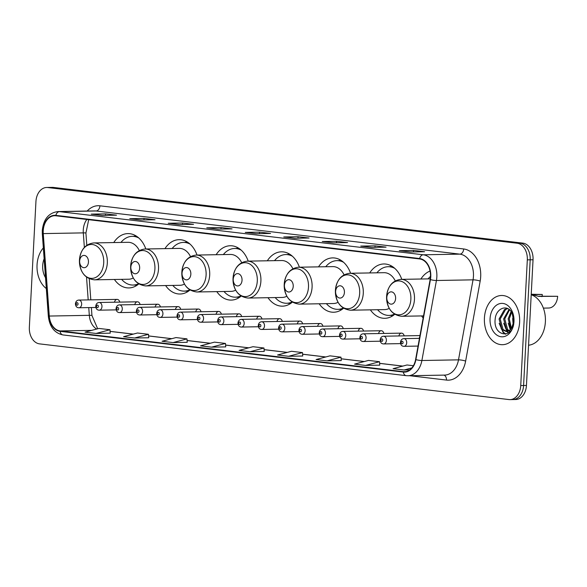 <?xml version="1.0" encoding="UTF-8"?>
<svg xmlns="http://www.w3.org/2000/svg" width="587" height="587" viewBox="0 0 587 587"><rect width="100%" height="100%" fill="white"/><g stroke="black" fill="none" stroke-linecap="round" stroke-linejoin="round"><path stroke-width="0.88" d="M421.561 315.923A27.178 19.481 -91 0 0 423.154 317.993M370.368 309.848A27.178 19.481 -91 0 0 384.823 318.315A27.178 19.481 -91 0 0 394.713 314.316M319.181 303.78A27.178 19.481 -91 0 0 333.629 312.24A27.178 19.481 -91 0 0 343.52 308.241M267.988 297.704A27.178 19.481 -91 0 0 282.442 306.165A27.178 19.481 -91 0 0 292.326 302.166M216.794 291.629A27.178 19.481 -91 0 0 231.249 300.089A27.178 19.481 -91 0 0 241.14 296.097M165.6 285.553A27.178 19.481 -91 0 0 180.055 294.014A27.178 19.481 -91 0 0 189.946 290.022M114.414 279.478A27.178 19.481 -91 0 0 128.861 287.938A27.178 19.481 -91 0 0 138.752 283.947M197.027 255.052A27.178 19.481 -91 0 0 179.086 239.665A27.178 19.481 -91 0 0 164.947 248.639M248.22 261.127A27.178 19.481 -91 0 0 230.28 245.74A27.178 19.481 -91 0 0 216.133 254.714M299.407 267.202A27.178 19.481 -91 0 0 281.474 251.816A27.178 19.481 -91 0 0 267.327 260.789M350.6 273.278A27.178 19.481 -91 0 0 332.66 257.891A27.178 19.481 -91 0 0 318.521 266.865M401.794 279.353A27.178 19.481 -91 0 0 383.854 263.967A27.178 19.481 -91 0 0 369.715 272.933M430.066 271.04A27.178 19.481 -91 0 0 420.901 279.008M145.833 248.976A27.178 19.481 -91 0 0 127.893 233.597A27.178 19.481 -91 0 0 113.753 242.563M140.095 304.521A3.845 2.759 -91 0 0 137.395 301.799A3.845 2.759 -91 0 0 134.797 304.616M160.412 306.935A3.845 2.759 -91 0 0 157.712 304.213A3.845 2.759 -91 0 0 155.115 307.03M180.723 309.349A3.845 2.759 -91 0 0 178.03 306.619A3.845 2.759 -91 0 0 175.432 309.437M201.04 311.756A3.845 2.759 -91 0 0 198.34 309.033A3.845 2.759 -91 0 0 195.742 311.851M221.358 314.17A3.845 2.759 -91 0 0 218.657 311.44A3.845 2.759 -91 0 0 216.06 314.258M241.668 316.576A3.845 2.759 -91 0 0 238.975 313.854A3.845 2.759 -91 0 0 236.378 316.672M261.985 318.99A3.845 2.759 -91 0 0 259.293 316.261A3.845 2.759 -91 0 0 256.695 319.079M282.303 321.397A3.845 2.759 -91 0 0 279.603 318.675A3.845 2.759 -91 0 0 277.005 321.493M302.621 323.811A3.845 2.759 -91 0 0 299.92 321.082A3.845 2.759 -91 0 0 297.323 323.907M322.931 326.218A3.845 2.759 -91 0 0 320.238 323.496A3.845 2.759 -91 0 0 317.64 326.313M343.248 328.632A3.845 2.759 -91 0 0 340.548 325.902A3.845 2.759 -91 0 0 337.951 328.727M363.566 331.039A3.845 2.759 -91 0 0 360.866 328.316A3.845 2.759 -91 0 0 358.268 331.134M383.876 333.453A3.845 2.759 -91 0 0 381.183 330.73A3.845 2.759 -91 0 0 378.586 333.548M404.194 335.859A3.845 2.759 -91 0 0 401.501 333.137A3.845 2.759 -91 0 0 398.903 335.955M419.698 337.004A3.845 2.759 -91 0 0 419.213 338.369M119.777 302.114A3.845 2.759 -91 0 0 117.084 299.392A3.845 2.759 -91 0 0 114.487 302.21M511.791 399.52A15.387 11.028 -91 0 0 512.869 399.571L515.724 399.52A15.387 11.028 -91 0 0 526.451 385.446L533.04 259.762A15.387 11.028 -91 0 0 522.841 243.128L53.461 187.436A15.387 11.028 -91 0 0 52.382 187.378L49.521 187.429A15.387 11.028 -91 0 1 50.599 187.48A15.387 11.028 -91 0 0 49.521 187.429L46.666 187.48A15.387 11.028 -91 0 0 35.939 201.554L29.35 327.238A15.387 11.028 -91 0 0 39.549 343.872L508.929 399.564A15.387 11.028 -91 0 0 510.008 399.622A15.387 11.028 -91 0 0 520.735 385.549L527.317 259.865A15.387 11.028 -91 0 0 517.125 243.231L47.738 187.532A15.387 11.028 -91 0 0 46.666 187.48M517.125 243.231L519.979 243.179L50.599 187.48L519.979 243.179A15.387 11.028 -91 0 1 530.178 259.814A15.387 11.028 -91 0 0 519.979 243.179L522.841 243.128M520.735 385.549L523.589 385.498L530.178 259.814L523.589 385.498A15.387 11.028 -91 0 1 512.869 399.571A15.387 11.028 -91 0 0 523.589 385.498L526.451 385.446M37.047 264.92A24.617 17.647 -91 0 0 46.314 288.562A24.617 17.647 -91 0 1 37.047 264.92A24.617 17.647 -91 0 1 43.343 247.912A24.617 17.647 -91 0 0 37.047 264.92M484.422 318.007A24.617 17.647 -91 0 0 502.465 344.701A24.617 17.647 -91 0 0 519.627 322.182A24.617 17.647 -91 0 0 501.584 295.481A24.617 17.647 -91 0 0 484.422 318.007A24.617 17.647 -91 0 0 502.465 344.701A24.617 17.647 -91 0 0 519.627 322.182A24.617 17.647 -91 0 0 501.584 295.481A24.617 17.647 -91 0 0 484.422 318.007M43.233 230.735A16.407 11.762 89 0 1 54.679 215.722A16.407 11.762 89 0 1 55.824 215.781L419.595 258.948A16.407 11.762 89 0 1 430.146 279.507L415.611 359.515A16.407 11.762 89 0 1 404.494 371.71A16.407 11.762 89 0 1 403.342 371.659L60.138 330.929A16.407 11.762 89 0 1 49.286 316.048L43.262 233.597A16.407 11.762 89 0 1 43.233 230.735M42.939 230.698A16.818 12.056 -91 0 0 42.976 233.633L49 316.085A16.818 12.056 -91 0 0 60.116 331.339L403.328 372.063A16.818 12.056 -91 0 0 415.897 359.626L430.432 279.61A16.818 12.056 -91 0 0 419.617 258.537L55.846 215.37A16.818 12.056 -91 0 0 42.939 230.698M410.276 251.977L424.57 251.72L413.571 250.414L399.277 250.671L410.276 251.977M399.769 250.722A4.102 2.847 96.8 0 0 399.542 250.686A4.102 2.847 96.8 0 0 399.277 250.671M413.49 251.918L413.571 250.414M371.769 247.406L386.07 247.149L375.071 245.843L360.77 246.1L371.769 247.406M361.262 246.151A4.102 2.847 96.8 0 0 361.042 246.114A4.102 2.847 96.8 0 0 360.77 246.1M374.99 247.347L375.071 245.843M333.269 242.835L347.563 242.585L336.564 241.279L322.263 241.528L333.269 242.835M322.762 241.587A4.102 2.847 96.8 0 0 322.534 241.543A4.102 2.847 96.8 0 0 322.263 241.528M336.483 242.783L336.564 241.279M294.762 238.271L309.063 238.014L298.057 236.708L283.763 236.965L294.762 238.271M284.255 237.016A4.102 2.847 96.8 0 0 284.035 236.979A4.102 2.847 96.8 0 0 283.763 236.965M297.983 238.212L298.057 236.708M102.241 215.422L116.542 215.172L105.543 213.866L91.242 214.116L102.241 215.422M91.733 214.174A4.102 2.847 96.8 0 0 91.513 214.13A4.102 2.847 96.8 0 0 91.242 214.116M105.462 215.37L105.543 213.866M140.748 219.993L155.049 219.736L144.042 218.43L129.749 218.687L140.748 219.993M130.241 218.738A4.102 2.847 96.8 0 0 130.013 218.702A4.102 2.847 96.8 0 0 129.749 218.687M143.969 219.934L144.042 218.43M179.255 224.564L193.549 224.307L182.55 223.001L168.249 223.258L179.255 224.564M168.74 223.309A4.102 2.847 96.8 0 0 168.52 223.273A4.102 2.847 96.8 0 0 168.249 223.258M182.469 224.505L182.55 223.001M217.755 229.128L232.056 228.879L221.05 227.573L206.756 227.822L217.755 229.128M207.248 227.881A4.102 2.847 96.8 0 0 207.02 227.837A4.102 2.847 96.8 0 0 206.756 227.822M220.976 229.077L221.05 227.573M256.262 233.699L270.556 233.443L259.557 232.136L245.256 232.393L256.262 233.699M245.755 232.445A4.102 2.847 96.8 0 0 245.527 232.408A4.102 2.847 96.8 0 0 245.256 232.393M259.476 233.641L259.557 232.136M327.084 360.858L341.238 360.601L340.996 357.153L329.989 355.847L316.085 359.552L327.084 360.858L340.996 357.153M365.584 365.422L379.496 361.717L368.497 360.411L354.585 364.116L365.584 365.422L379.738 365.151M413.373 365.738L406.996 364.982L393.092 368.687L404.091 369.993L409.719 369.891M211.569 347.152L225.724 346.895L225.481 343.446L214.482 342.14L200.571 345.846L211.569 347.152L225.481 343.446M173.07 342.581L186.974 338.875L175.975 337.569L162.063 341.274L173.07 342.581L187.224 342.309M134.562 338.009L148.716 337.76L148.474 334.304L137.468 332.998L123.564 336.703L134.562 338.009L148.474 334.304M96.063 333.445L109.967 329.74L98.968 328.434L85.056 332.139L96.063 333.445L110.209 333.174M288.577 356.287L302.488 352.582L291.49 351.275L277.578 354.981L288.577 356.287L302.731 356.015M250.077 351.716L263.981 348.01L252.982 346.704L239.07 350.41L250.077 351.716L264.231 351.444M263.981 348.01L264.231 351.466M186.974 338.875L187.224 342.331M109.967 329.74L110.217 333.189M302.488 352.582L302.731 356.038M379.496 361.717L379.745 365.173M404.091 369.993L411.825 367.932M44.135 258.779A16.722 11.989 -91 0 0 42.69 265.588A16.722 11.989 -91 0 0 45.522 277.695M88.454 262.081A6.156 4.41 -91 0 0 84.381 255.426A6.156 4.41 -91 0 0 79.656 261.032A6.156 4.41 -91 0 0 83.736 267.687A6.156 4.41 -91 0 0 88.454 262.081M139.295 250.517A18.461 13.237 -91 0 0 128.054 242.306L93.788 242.923C85.364 243.994 80.595 249.68 79.458 259.975A16.957 12.158 -91 0 0 90.706 278.319A16.957 12.158 -91 0 0 103.716 262.859A16.957 12.158 -91 0 0 92.475 244.53A16.957 12.158 -91 0 0 79.458 259.982C79.766 271.979 84.763 278.598 94.441 279.838A18.461 13.237 -91 0 0 107.318 262.947A18.461 13.237 -91 0 0 93.788 242.923M138.826 238.006A24.361 17.463 -91 0 0 132.236 236.334A24.361 17.463 -91 0 0 120.951 242.438M137.343 236.788A24.361 17.463 -91 0 0 133.667 236.312L132.236 236.334M121.604 279.353A24.361 17.463 -91 0 0 133.102 285.047L134.533 285.018A24.361 17.463 -91 0 0 138.194 284.409M133.102 285.047A24.361 17.463 -91 0 0 138.466 283.763M94.441 279.838L128.707 279.221A18.461 13.237 -91 0 0 133.278 277.996M139.647 268.156A6.156 4.41 -91 0 0 135.568 261.501A6.156 4.41 -91 0 0 130.85 267.107A6.156 4.41 -91 0 0 134.929 273.762A6.156 4.41 -91 0 0 139.647 268.156M190.489 256.592A18.461 13.237 -91 0 0 179.24 248.382L144.982 248.998C136.558 250.069 131.781 255.756 130.652 266.05A16.957 12.158 -91 0 0 141.893 284.394A16.957 12.158 -91 0 0 154.909 268.934A16.957 12.158 -91 0 0 143.668 250.598A16.957 12.158 -91 0 0 130.652 266.058C130.96 278.055 135.957 284.673 145.635 285.913A18.461 13.237 -91 0 0 158.512 269.022A18.461 13.237 -91 0 0 144.982 248.998M190.019 244.082A24.361 17.463 -91 0 0 183.43 242.409A24.361 17.463 -91 0 0 172.145 248.514M188.537 242.864A24.361 17.463 -91 0 0 184.854 242.387L183.43 242.409M172.798 285.429A24.361 17.463 -91 0 0 184.296 291.115L185.727 291.093A24.361 17.463 -91 0 0 189.381 290.484M184.296 291.115A24.361 17.463 -91 0 0 189.66 289.839M145.635 285.913L179.901 285.297A18.461 13.237 -91 0 0 184.472 284.071M190.841 274.224A6.156 4.41 -91 0 0 186.761 267.577A6.156 4.41 -91 0 0 182.036 273.182A6.156 4.41 -91 0 0 186.116 279.838A6.156 4.41 -91 0 0 190.841 274.224M241.683 262.668A18.461 13.237 -91 0 0 230.434 254.457L196.168 255.066C187.752 256.145 182.975 261.831 181.845 272.126C182.153 284.13 187.143 290.748 196.828 291.981A18.461 13.237 -91 0 0 209.698 275.09A18.461 13.237 -91 0 0 196.168 255.066M241.213 250.157A24.361 17.463 -91 0 0 234.617 248.484A24.361 17.463 -91 0 0 223.331 254.582M239.731 248.939A24.361 17.463 -91 0 0 236.047 248.462L234.617 248.484M223.992 291.497A24.361 17.463 -91 0 0 235.49 297.191L236.913 297.169A24.361 17.463 -91 0 0 240.575 296.56M235.49 297.191A24.361 17.463 -91 0 0 240.853 295.907M196.828 291.981L231.095 291.372A18.461 13.237 -91 0 0 235.658 290.147M242.035 280.3A6.156 4.41 -91 0 0 237.955 273.652A6.156 4.41 -91 0 0 233.23 279.258A6.156 4.41 -91 0 0 237.309 285.913A6.156 4.41 -91 0 0 242.035 280.3M292.876 268.736A18.461 13.237 -91 0 0 281.628 260.533L247.362 261.142C238.946 262.22 234.169 267.907 233.039 278.201A16.957 12.158 -91 0 0 244.28 296.545A16.957 12.158 -91 0 0 257.289 281.085A16.957 12.158 -91 0 0 246.048 262.749A16.957 12.158 -91 0 0 233.039 278.209C233.34 290.198 238.337 296.824 248.022 298.057A18.461 13.237 -91 0 0 260.892 281.166A18.461 13.237 -91 0 0 247.362 261.142M292.399 256.226A24.361 17.463 -91 0 0 285.81 254.56A24.361 17.463 -91 0 0 274.525 260.657M290.917 255.015A24.361 17.463 -91 0 0 287.241 254.538L285.81 254.56M275.186 297.572A24.361 17.463 -91 0 0 286.676 303.266L288.107 303.244A24.361 17.463 -91 0 0 291.768 302.635M286.676 303.266A24.361 17.463 -91 0 0 292.04 301.982M248.022 298.057L282.281 297.448A18.461 13.237 -91 0 0 286.852 296.222M293.221 286.375A6.156 4.41 -91 0 0 289.142 279.72A6.156 4.41 -91 0 0 284.424 285.333A6.156 4.41 -91 0 0 288.503 291.988A6.156 4.41 -91 0 0 293.221 286.375M344.063 274.811A18.461 13.237 -91 0 0 332.814 266.608L298.556 267.217C290.132 268.296 285.363 273.982 284.225 284.277A16.957 12.158 -91 0 0 295.466 302.613A16.957 12.158 -91 0 0 308.483 287.16A16.957 12.158 -91 0 0 297.242 268.824A16.957 12.158 -91 0 0 284.225 284.284C284.534 296.274 289.53 302.892 299.209 304.132A18.461 13.237 -91 0 0 312.086 287.241A18.461 13.237 -91 0 0 298.556 267.217M343.593 262.301A24.361 17.463 -91 0 0 337.004 260.635A24.361 17.463 -91 0 0 325.719 266.733M342.111 261.09A24.361 17.463 -91 0 0 338.435 260.606L337.004 260.635M326.372 303.648A24.361 17.463 -91 0 0 337.87 309.342L339.301 309.32A24.361 17.463 -91 0 0 342.962 308.711M337.87 309.342A24.361 17.463 -91 0 0 343.234 308.058M299.209 304.132L333.475 303.523A18.461 13.237 -91 0 0 338.046 302.298M344.415 292.451A6.156 4.41 -91 0 0 340.335 285.796A6.156 4.41 -91 0 0 335.617 291.409A6.156 4.41 -91 0 0 339.697 298.057A6.156 4.41 -91 0 0 344.415 292.451M395.256 280.887A18.461 13.237 -91 0 0 384.008 272.684L349.749 273.293C341.326 274.371 336.549 280.058 335.419 290.352A16.957 12.158 -91 0 0 346.66 308.689A16.957 12.158 -91 0 0 359.677 293.236A16.957 12.158 -91 0 0 348.436 274.899A16.957 12.158 -91 0 0 335.419 290.352C335.727 302.349 340.717 308.967 350.402 310.207A18.461 13.237 -91 0 0 363.28 293.317A18.461 13.237 -91 0 0 349.749 273.293M394.787 268.376A24.361 17.463 -91 0 0 388.19 266.711A24.361 17.463 -91 0 0 376.905 272.808M393.305 267.166A24.361 17.463 -91 0 0 389.621 266.681L388.19 266.711M377.566 309.723A24.361 17.463 -91 0 0 389.064 315.417L390.494 315.388A24.361 17.463 -91 0 0 394.148 314.779M389.064 315.417A24.361 17.463 -91 0 0 394.427 314.133M350.402 310.207L384.668 309.598A18.461 13.237 -91 0 0 389.24 308.366M531.228 294.256L542.249 294.461A8.717 6.252 -91 0 0 542.278 296.164M542.072 296.567L539.137 296.215L557.65 296.288L538.712 296.398L531.228 294.344M542.249 294.461L531.954 294.645M395.609 298.526A6.156 4.41 -91 0 0 391.529 291.871A6.156 4.41 -91 0 0 386.804 297.484A6.156 4.41 -91 0 0 390.883 304.132A6.156 4.41 -91 0 0 395.609 298.526M430.491 276.396A24.361 17.463 -91 0 0 428.099 278.884M543.364 308.116L548.713 308.021A12.819 9.194 -91 0 0 557.65 296.288M528.557 345.222A25.637 18.38 -91 0 0 545.382 321.823A25.637 18.38 -91 0 0 531.206 294.747M513.177 324.905L512.686 318.77L513.309 315.821M513.794 322.109L513.838 318.631M510.859 329.197L508.151 318.851L511.138 311.462M511.409 328.441L509.281 318.836L511.681 312.225M510.132 331.486L509.193 331.259M508.621 331.031L506.471 329.439L503.609 318.932L509.046 309.4M510.345 331.244L509.758 331.017M509.186 330.708L507.608 329.424L504.747 318.917L509.553 309.797M511.563 328.206A11.593 8.313 -91 0 0 513.889 321.016A11.593 8.313 -91 0 0 511.49 311.946C506.427 303.919 495.956 308.887 495.201 318.939C492.823 336.667 513.082 339.602 513.889 322.219L511.761 311.051L513.918 321.184L511.563 328.206L509.465 330.518L506.354 331.611L501.936 329.52L499.067 319.012L504.497 309.488L507.359 308.454M506.926 331.567L503.066 329.505L500.205 318.998L505.627 309.474L507.682 308.601M490.064 318.675A16.722 11.989 -91 0 0 501.151 336.755A16.722 11.989 -91 0 0 513.985 321.515A16.722 11.989 -91 0 0 502.898 303.435A16.722 11.989 -91 0 0 490.064 318.675M510.118 329.366A25.637 18.38 -91 0 0 510.264 329.843M505.84 334.098L503.631 332.359L501.115 328.507M508.687 332.778L507.564 331.589M507.469 331.464L505.656 328.427M510.705 329.38L510.198 328.346M505.4 334.179L503.066 332.367L499.155 323.312M508.364 333.005L506.999 331.596M506.97 331.56L503.697 323.232M510.345 329.769L508.239 323.151M53.461 187.436L47.738 187.532M533.04 259.762L527.317 259.865M86.839 219.457A16.407 11.762 -91 0 0 83.266 230.023A16.407 11.762 -91 0 0 83.303 232.885L84.359 247.406M87.184 211.041A25.637 18.38 89 0 1 99.915 205.81L463.686 248.969A5.129 3.559 -83.2 0 1 459.848 254.142L96.077 210.982A20.508 14.704 -91 0 0 94.639 210.909L58.04 211.562A20.508 14.704 89 0 1 59.47 211.636A5.129 3.559 96.8 0 0 55.846 215.37M463.686 248.969A25.637 18.38 89 0 1 480.687 276.69A25.637 18.38 89 0 1 480.173 281.092L465.638 361.108A25.637 18.38 89 0 1 446.472 380.075L409.792 375.724M473.445 276.323A20.508 14.704 -91 0 0 459.848 254.142L423.242 254.795A20.508 14.704 89 0 1 436.434 280.498L421.892 360.506A20.508 14.704 89 0 1 408.002 375.753L444.601 375.1A20.508 14.704 -91 0 0 458.498 359.853L473.034 279.845A20.508 14.704 -91 0 0 473.445 276.323M58.04 211.562C48.78 212.758 43.526 219.068 42.279 230.493L42.315 233.817L42.976 233.633M42.315 233.817L48.339 316.268C49.616 326.886 54.51 333.108 63.014 334.942A5.129 3.559 -83.2 0 1 60.116 331.339M403.328 372.063A5.129 3.559 96.8 0 0 406.226 375.665L408.002 375.753M415.897 359.626A5.129 0.961 10.3 0 0 421.892 360.506L458.498 359.853A5.129 0.961 -169.7 0 1 465.638 361.108M48.339 316.268L49 316.085M430.432 279.61A5.129 0.961 10.3 0 0 436.434 280.498L473.034 279.845A5.129 0.961 -169.7 0 1 480.173 281.092M419.617 258.537A5.129 3.559 -83.2 0 1 423.242 254.795L59.47 211.636L96.077 210.982A5.129 3.559 -83.2 0 0 99.915 205.81M443.86 375.115A5.129 3.559 -83.2 0 1 446.472 380.075M403.342 371.659L405.639 371.615M43.262 233.597L83.303 232.885A9.231 0.492 175.8 0 1 85.922 233.039L86.81 245.241M49.286 316.048L89.319 315.336A16.407 11.762 -91 0 0 96.679 329.043M86.531 277.159L88.197 299.906M88.754 307.588L89.319 315.336A9.231 0.492 175.8 0 1 91.946 315.49L97.684 328.771M60.138 330.929L91.697 330.371M110.085 331.391L133.205 334.135M148.592 335.962L171.705 338.706M187.092 340.533L210.212 343.278M225.599 345.097L248.719 347.842M264.099 349.669L287.219 352.413M302.606 354.24L325.726 356.984M341.113 358.804L364.226 361.548M379.613 363.375L402.733 366.119M136.243 236.04A24.588 17.625 -91 0 0 133.807 236.312L135.905 235.827M136.786 285.421L134.665 285.018A24.588 17.625 -91 0 0 137.116 285.201M187.436 242.108A24.588 17.625 -91 0 0 185 242.387M187.979 291.497L185.859 291.093A24.588 17.625 -91 0 0 188.31 291.277M206.096 275.01A16.957 12.158 -91 0 0 194.855 256.673A16.957 12.158 -91 0 0 181.845 272.133A16.957 12.158 -91 0 0 193.086 290.47A16.957 12.158 -91 0 0 206.096 275.01M238.623 248.184A24.588 17.625 -91 0 0 236.194 248.455L238.285 247.978M237.06 297.161A24.588 17.625 -91 0 0 239.503 297.352M289.817 254.259A24.588 17.625 -91 0 0 287.388 254.531L289.479 254.054M290.36 303.648L288.246 303.237A24.588 17.625 -91 0 0 290.697 303.428M341.01 260.334A24.588 17.625 -91 0 0 338.574 260.606M341.553 309.723L339.433 309.312A24.588 17.625 -91 0 0 341.883 309.503M392.204 266.41A24.588 17.625 -91 0 0 389.768 266.681L391.859 266.197M390.634 315.388A24.588 17.625 -91 0 0 393.077 315.571M410.863 299.311A16.957 12.158 -91 0 0 399.622 280.975A16.957 12.158 -91 0 0 386.613 296.428A16.957 12.158 -91 0 0 397.854 314.764A16.957 12.158 -91 0 0 410.863 299.311M414.466 299.392A18.461 13.237 -91 0 0 400.936 279.368C392.52 280.439 387.743 286.126 386.613 296.428C386.921 308.424 391.911 315.043 401.596 316.283A18.461 13.237 -91 0 0 414.466 299.392M117.084 299.392L78.834 300.067A3.845 2.759 89 0 1 81.652 304.242A3.845 2.759 89 0 1 78.974 307.764L95.894 307.463M78.034 304.059A1.284 0.917 -91 0 0 77.183 302.672A1.284 0.917 -91 0 0 76.2 303.839A1.284 0.917 -91 0 0 77.051 305.225A1.284 0.917 -91 0 0 78.034 304.059M137.395 301.799L99.152 302.481A3.845 2.759 89 0 1 101.969 306.656A3.845 2.759 89 0 1 99.291 310.171L116.204 309.87M98.352 306.465A1.284 0.917 -91 0 0 97.501 305.079A1.284 0.917 -91 0 0 96.517 306.253A1.284 0.917 -91 0 0 97.369 307.632A1.284 0.917 -91 0 0 98.352 306.465M157.712 304.213L119.469 304.895A3.845 2.759 89 0 1 122.287 309.063A3.845 2.759 89 0 1 119.601 312.585L136.522 312.284M118.662 308.879A1.284 0.917 -91 0 0 117.818 307.493A1.284 0.917 -91 0 0 116.828 308.659A1.284 0.917 -91 0 0 117.679 310.046A1.284 0.917 -91 0 0 118.662 308.879M178.03 306.619L139.779 307.302A3.845 2.759 89 0 1 142.597 311.477A3.845 2.759 89 0 1 139.919 314.992L156.839 314.691M138.98 311.286A1.284 0.917 -91 0 0 138.128 309.899A1.284 0.917 -91 0 0 137.145 311.073A1.284 0.917 -91 0 0 137.996 312.46A1.284 0.917 -91 0 0 138.98 311.286M198.34 309.033L160.097 309.716A3.845 2.759 89 0 1 162.915 313.884A3.845 2.759 89 0 1 160.236 317.406L177.157 317.105M159.297 313.7A1.284 0.917 -91 0 0 158.446 312.313A1.284 0.917 -91 0 0 157.463 313.48A1.284 0.917 -91 0 0 158.314 314.867A1.284 0.917 -91 0 0 159.297 313.7M218.657 311.44L180.414 312.123A3.845 2.759 89 0 1 183.232 316.298A3.845 2.759 89 0 1 180.547 319.812L197.467 319.511M179.607 316.107A1.284 0.917 -91 0 0 178.764 314.72A1.284 0.917 -91 0 0 177.78 315.894A1.284 0.917 -91 0 0 178.624 317.281A1.284 0.917 -91 0 0 179.607 316.107M238.975 313.854L200.725 314.537A3.845 2.759 89 0 1 203.55 318.704A3.845 2.759 89 0 1 200.864 322.226L217.784 321.925M199.925 318.521A1.284 0.917 -91 0 0 199.074 317.134A1.284 0.917 -91 0 0 198.09 318.301A1.284 0.917 -91 0 0 198.942 319.688A1.284 0.917 -91 0 0 199.925 318.521M259.293 316.261L221.042 316.943A3.845 2.759 89 0 1 223.86 321.118A3.845 2.759 89 0 1 221.182 324.633L238.102 324.332M220.242 320.928A1.284 0.917 -91 0 0 219.391 319.548A1.284 0.917 -91 0 0 218.408 320.715A1.284 0.917 -91 0 0 219.259 322.102A1.284 0.917 -91 0 0 220.242 320.928M279.603 318.675L241.36 319.357A3.845 2.759 89 0 1 244.177 323.525A3.845 2.759 89 0 1 241.499 327.047L258.412 326.746M240.56 323.342A1.284 0.917 -91 0 0 239.709 321.955A1.284 0.917 -91 0 0 238.726 323.121A1.284 0.917 -91 0 0 239.577 324.508A1.284 0.917 -91 0 0 240.56 323.342M299.92 321.082L261.677 321.764A3.845 2.759 89 0 1 264.495 325.939A3.845 2.759 89 0 1 261.809 329.454L278.73 329.153M260.87 325.756A1.284 0.917 -91 0 0 260.019 324.369A1.284 0.917 -91 0 0 259.036 325.536A1.284 0.917 -91 0 0 259.887 326.922A1.284 0.917 -91 0 0 260.87 325.756M320.238 323.496L281.987 324.178A3.845 2.759 89 0 1 284.805 328.346A3.845 2.759 89 0 1 282.127 331.868L299.047 331.567M281.188 328.162A1.284 0.917 -91 0 0 280.337 326.776A1.284 0.917 -91 0 0 279.353 327.942A1.284 0.917 -91 0 0 280.204 329.329A1.284 0.917 -91 0 0 281.188 328.162M340.548 325.902L302.305 326.585A3.845 2.759 89 0 1 305.123 330.76A3.845 2.759 89 0 1 302.444 334.274L319.357 333.974M301.505 330.576A1.284 0.917 -91 0 0 300.654 329.19A1.284 0.917 -91 0 0 299.671 330.356A1.284 0.917 -91 0 0 300.522 331.743A1.284 0.917 -91 0 0 301.505 330.576M360.866 328.316L322.623 328.999A3.845 2.759 89 0 1 325.44 333.167A3.845 2.759 89 0 1 322.755 336.689L339.675 336.388M321.815 332.983A1.284 0.917 -91 0 0 320.972 331.596A1.284 0.917 -91 0 0 319.988 332.763A1.284 0.917 -91 0 0 320.832 334.15A1.284 0.917 -91 0 0 321.815 332.983M381.183 330.73L342.933 331.406A3.845 2.759 89 0 1 345.758 335.581A3.845 2.759 89 0 1 343.072 339.103L359.992 338.794M342.133 335.397A1.284 0.917 -91 0 0 341.282 334.01A1.284 0.917 -91 0 0 340.299 335.177A1.284 0.917 -91 0 0 341.15 336.564A1.284 0.917 -91 0 0 342.133 335.397M401.501 333.137L363.25 333.82A3.845 2.759 89 0 1 366.068 337.987A3.845 2.759 89 0 1 363.39 341.509L380.31 341.208M362.45 337.804A1.284 0.917 -91 0 0 361.599 336.417A1.284 0.917 -91 0 0 360.616 337.591A1.284 0.917 -91 0 0 361.467 338.97A1.284 0.917 -91 0 0 362.45 337.804M419.962 335.581L383.568 336.226A3.845 2.759 89 0 1 386.385 340.401A3.845 2.759 89 0 1 383.7 343.923L400.62 343.622M382.768 340.218A1.284 0.917 -91 0 0 381.917 338.831A1.284 0.917 -91 0 0 380.934 339.998A1.284 0.917 -91 0 0 381.777 341.385A1.284 0.917 -91 0 0 382.768 340.218M419.456 338.361L403.885 338.64A3.845 2.759 89 0 1 406.703 342.815A3.845 2.759 89 0 1 404.017 346.33L418.054 346.081M403.078 342.625A1.284 0.917 -91 0 0 402.227 341.238A1.284 0.917 -91 0 0 401.244 342.412A1.284 0.917 -91 0 0 402.095 343.791A1.284 0.917 -91 0 0 403.078 342.625M63.014 334.942L406.226 375.665M510.008 399.622L512.869 399.571M110.085 331.354L133.315 334.106M148.584 335.918L171.815 338.677M187.092 340.489L210.322 343.248M225.599 345.061L248.822 347.812M264.099 349.625L287.329 352.383M302.606 354.196L325.829 356.955M341.106 358.767L364.336 361.519M379.613 363.331L402.843 366.09M89.261 278.774L90.802 299.854M91.367 307.544L91.946 315.49M85.922 233.039L88.696 219.677M256.394 233.699L245.527 232.408M217.894 229.128L207.02 227.837M179.387 224.557L168.52 223.273M140.88 219.993L130.013 218.702M102.38 215.422L91.513 214.13M294.901 238.263L284.035 236.979M333.401 242.835L322.534 241.543M371.909 247.406L361.042 246.114M410.408 251.97L399.542 250.686M184.993 242.387L187.092 241.903M237.053 297.161L239.173 297.572M338.567 260.606L340.673 260.122M390.626 315.388L392.747 315.799M430.256 278.847L400.936 279.368M423.535 315.894L401.596 316.283M507.491 331.589L506.354 331.611M78.834 300.067C76.956 300.17 75.826 301.373 75.43 303.67C75.576 306.385 76.758 307.742 78.974 307.764M99.152 302.481C97.273 302.576 96.136 303.78 95.74 306.084C95.894 308.791 97.075 310.156 99.291 310.171M119.469 304.895C117.591 304.991 116.453 306.194 116.057 308.491C116.204 311.205 117.393 312.57 119.601 312.585M139.779 307.302C137.908 307.405 136.771 308.601 136.375 310.905C136.522 313.612 137.703 314.977 139.919 314.992M160.097 309.716C158.219 309.811 157.081 311.015 156.685 313.319C156.839 316.026 158.02 317.391 160.236 317.406M180.414 312.123C178.536 312.225 177.399 313.421 177.003 315.725C177.157 318.433 178.338 319.798 180.547 319.812M200.725 314.537C198.854 314.632 197.716 315.835 197.32 318.139C197.467 320.847 198.648 322.212 200.864 322.226M221.042 316.943C219.164 317.046 218.034 318.242 217.638 320.546C217.784 323.254 218.966 324.618 221.182 324.633M241.36 319.357C239.481 319.453 238.344 320.656 237.948 322.96C238.102 325.668 239.283 327.032 241.499 327.047M261.677 321.764C259.799 321.867 258.662 323.063 258.265 325.367C258.412 328.082 259.593 329.439 261.809 329.454M281.987 324.178C280.116 324.273 278.979 325.477 278.583 327.781C278.73 330.488 279.911 331.853 282.127 331.868M302.305 326.585C300.427 326.688 299.289 327.884 298.893 330.188C299.047 332.902 300.228 334.26 302.444 334.274M322.623 328.999C320.744 329.094 319.607 330.298 319.211 332.602C319.365 335.309 320.546 336.674 322.755 336.689M342.933 331.406C341.062 331.508 339.924 332.704 339.528 335.008C339.675 337.723 340.856 339.081 343.072 339.103M363.25 333.82C361.372 333.915 360.242 335.118 359.846 337.422C359.992 340.13 361.174 341.495 363.39 341.509M383.568 336.226C381.689 336.329 380.552 337.532 380.156 339.829C380.31 342.544 381.491 343.901 383.7 343.923M403.885 338.64C402.007 338.736 400.87 339.939 400.473 342.243C400.62 344.951 401.802 346.315 404.017 346.33"/></g></svg>
